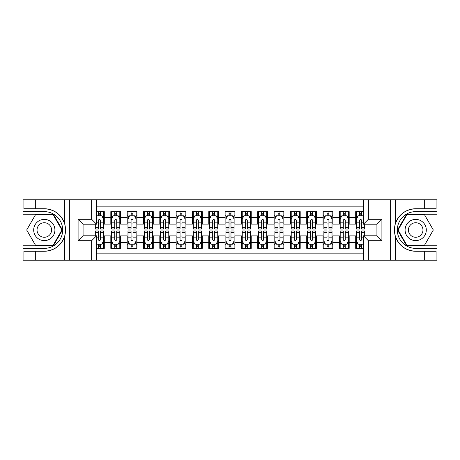 <?xml version="1.0" encoding="UTF-8"?>
<svg xmlns="http://www.w3.org/2000/svg" width="460" height="460" viewBox="0 0 460 460"><rect width="100%" height="100%" fill="white"/><g stroke="black" fill="none" stroke-linecap="round" stroke-linejoin="round"><path stroke-width="0.69" d="M96.542 260.199L363.457 260.199L363.457 235.796L377.004 235.796L377.004 224.204L363.457 224.204L363.457 199.801L96.542 199.801L96.542 224.204L82.995 224.204L82.995 235.796L96.542 235.796L96.542 260.199L35.328 260.199L35.328 251.263L44.304 251.263C54.297 250.66 61.065 245.674 64.607 236.314C65.855 232.11 65.855 227.901 64.607 223.686C61.065 214.325 54.297 209.34 44.304 208.736L35.328 208.736L35.328 199.801L23 199.801L23 245.755L53.4 245.755L62.497 230L53.4 214.245L23 214.245M363.457 211.634L355.701 211.634L355.701 217.591L349.174 217.591L349.174 224.123L355.701 224.123L355.701 217.591M349.174 217.591L349.174 211.634L339.376 211.634L339.376 217.591L332.844 217.591L332.844 224.123L339.376 224.123L339.376 217.591M332.844 217.591L332.844 211.634L323.052 211.634L323.052 217.591L316.52 217.591L316.52 224.123L323.052 224.123L323.052 217.591M316.52 217.591L316.52 211.634L306.728 211.634L306.728 217.591L300.196 217.591L300.196 224.123L306.728 224.123L306.728 217.591M300.196 217.591L300.196 211.634L290.404 211.634L290.404 217.591L283.872 217.591L283.872 224.123L290.404 224.123L290.404 217.591M283.872 217.591L283.872 211.634L274.079 211.634L274.079 217.591L267.548 217.591L267.548 224.123L274.079 224.123L274.079 217.591M267.548 217.591L267.548 211.634L257.749 211.634L257.749 217.591L251.223 217.591L251.223 224.123L257.749 224.123L257.749 217.591M251.223 217.591L251.223 211.634L241.425 211.634L241.425 217.591L234.899 217.591L234.899 224.123L241.425 224.123L241.425 217.591M234.899 217.591L234.899 211.634L225.101 211.634L225.101 217.591L218.575 217.591L218.575 224.123L225.101 224.123L225.101 217.591M218.575 217.591L218.575 211.634L208.777 211.634L208.777 217.591L202.25 217.591L202.25 224.123L208.777 224.123L208.777 217.591M202.25 217.591L202.25 211.634L192.452 211.634L192.452 217.591L185.92 217.591L185.92 224.123L192.452 224.123L192.452 217.591M185.92 217.591L185.92 211.634L176.128 211.634L176.128 217.591L169.596 217.591L169.596 224.123L176.128 224.123L176.128 217.591M169.596 217.591L169.596 211.634L159.804 211.634L159.804 217.591L153.272 217.591L153.272 224.123L159.804 224.123L159.804 217.591M153.272 217.591L153.272 211.634L143.48 211.634L143.48 217.591L136.948 217.591L136.948 224.123L143.48 224.123L143.48 217.591M136.948 217.591L136.948 211.634L127.155 211.634L127.155 217.591L120.623 217.591L120.623 224.123L127.155 224.123L127.155 217.591M120.623 217.591L120.623 211.634L110.825 211.634L110.825 224.123L104.299 224.123L104.299 211.634L96.542 211.634M96.542 248.365L104.299 248.365L104.299 235.876L110.825 235.876L110.825 248.365L120.623 248.365L120.623 235.876L127.155 235.876L127.155 242.408L120.623 242.408M127.155 242.408L127.155 248.365L136.948 248.365L136.948 235.876L143.48 235.876L143.48 242.408L136.948 242.408M143.48 242.408L143.48 248.365L153.272 248.365L153.272 235.876L159.804 235.876L159.804 242.408L153.272 242.408M159.804 242.408L159.804 248.365L169.596 248.365L169.596 235.876L176.128 235.876L176.128 242.408L169.596 242.408M176.128 242.408L176.128 248.365L185.92 248.365L185.92 235.876L192.452 235.876L192.452 242.408L185.92 242.408M192.452 242.408L192.452 248.365L202.25 248.365L202.25 235.876L208.777 235.876L208.777 242.408L202.25 242.408M208.777 242.408L208.777 248.365L218.575 248.365L218.575 235.876L225.101 235.876L225.101 242.408L218.575 242.408M225.101 242.408L225.101 248.365L234.899 248.365L234.899 235.876L241.425 235.876L241.425 242.408L234.899 242.408M241.425 242.408L241.425 248.365L251.223 248.365L251.223 235.876L257.749 235.876L257.749 242.408L251.223 242.408M257.749 242.408L257.749 248.365L267.548 248.365L267.548 235.876L274.079 235.876L274.079 242.408L267.548 242.408M274.079 242.408L274.079 248.365L283.872 248.365L283.872 235.876L290.404 235.876L290.404 242.408L283.872 242.408M290.404 242.408L290.404 248.365L300.196 248.365L300.196 235.876L306.728 235.876L306.728 242.408L300.196 242.408M306.728 242.408L306.728 248.365L316.52 248.365L316.52 235.876L323.052 235.876L323.052 242.408L316.52 242.408M323.052 242.408L323.052 248.365L332.844 248.365L332.844 235.876L339.376 235.876L339.376 242.408L332.844 242.408M339.376 242.408L339.376 248.365L349.174 248.365L349.174 235.876L355.701 235.876L355.701 242.408L349.174 242.408M363.457 206.166L96.542 206.166M96.542 253.834L363.457 253.834M355.701 242.408L355.701 248.365L363.457 248.365M83.076 224.204L83.076 235.796M376.924 235.796L376.924 224.204M98.423 215.717L100.378 215.717M103.483 215.717L104.299 215.717M98.423 223.962L100.378 223.962M103.483 223.962L104.299 223.962M98.423 236.037L100.378 236.037M103.483 236.037L104.299 236.037M98.423 244.283L100.378 244.283M103.483 244.283L104.299 244.283M110.825 223.962L111.642 223.962M114.747 223.962L116.708 223.962M119.807 223.962L120.623 223.962M110.825 215.717L111.642 215.717M114.747 215.717L116.708 215.717M119.807 215.717L120.623 215.717M110.825 236.037L111.642 236.037M114.747 236.037L116.708 236.037M119.807 236.037L120.623 236.037M110.825 244.283L111.642 244.283M114.747 244.283L116.708 244.283M119.807 244.283L120.623 244.283M127.155 236.037L127.972 236.037M131.071 236.037L133.032 236.037M136.131 236.037L136.948 236.037M127.155 244.283L127.972 244.283M131.071 244.283L133.032 244.283M136.131 244.283L136.948 244.283M127.155 215.717L127.972 215.717M131.071 215.717L133.032 215.717M136.131 215.717L136.948 215.717M127.155 223.962L127.972 223.962M131.071 223.962L133.032 223.962M136.131 223.962L136.948 223.962M143.48 236.037L144.296 236.037M147.395 236.037L149.356 236.037M152.455 236.037L153.272 236.037M143.48 244.283L144.296 244.283M147.395 244.283L149.356 244.283M152.455 244.283L153.272 244.283M143.48 215.717L144.296 215.717M147.395 215.717L149.356 215.717M152.455 215.717L153.272 215.717M143.48 223.962L144.296 223.962M147.395 223.962L149.356 223.962M152.455 223.962L153.272 223.962M159.804 236.037L160.62 236.037M163.72 236.037L165.68 236.037M168.78 236.037L169.596 236.037M159.804 244.283L160.62 244.283M163.72 244.283L165.68 244.283M168.78 244.283L169.596 244.283M159.804 215.717L160.62 215.717M163.72 215.717L165.68 215.717M168.78 215.717L169.596 215.717M159.804 223.962L160.62 223.962M163.72 223.962L165.68 223.962M168.78 223.962L169.596 223.962M176.128 236.037L176.945 236.037M180.044 236.037L182.005 236.037M185.104 236.037L185.92 236.037M176.128 244.283L176.945 244.283M180.044 244.283L182.005 244.283M185.104 244.283L185.92 244.283M176.128 215.717L176.945 215.717M180.044 215.717L182.005 215.717M185.104 215.717L185.92 215.717M176.128 223.962L176.945 223.962M180.044 223.962L182.005 223.962M185.104 223.962L185.92 223.962M192.452 236.037L193.269 236.037M196.368 236.037L198.329 236.037M201.434 236.037L202.25 236.037M192.452 244.283L193.269 244.283M196.368 244.283L198.329 244.283M201.434 244.283L202.25 244.283M192.452 215.717L193.269 215.717M196.368 215.717L198.329 215.717M201.434 215.717L202.25 215.717M192.452 223.962L193.269 223.962M196.368 223.962L198.329 223.962M201.434 223.962L202.25 223.962M208.777 236.037L209.593 236.037M212.698 236.037L214.653 236.037M217.758 236.037L218.575 236.037M208.777 244.283L209.593 244.283M212.698 244.283L214.653 244.283M217.758 244.283L218.575 244.283M208.777 215.717L209.593 215.717M212.698 215.717L214.653 215.717M217.758 215.717L218.575 215.717M208.777 223.962L209.593 223.962M212.698 223.962L214.653 223.962M217.758 223.962L218.575 223.962M225.101 236.037L225.917 236.037M229.022 236.037L230.977 236.037M234.082 236.037L234.899 236.037M225.101 244.283L225.917 244.283M229.022 244.283L230.977 244.283M234.082 244.283L234.899 244.283M225.101 215.717L225.917 215.717M229.022 215.717L230.977 215.717M234.082 215.717L234.899 215.717M225.101 223.962L225.917 223.962M229.022 223.962L230.977 223.962M234.082 223.962L234.899 223.962M241.425 236.037L242.242 236.037M245.347 236.037L247.302 236.037M250.407 236.037L251.223 236.037M241.425 244.283L242.242 244.283M245.347 244.283L247.302 244.283M250.407 244.283L251.223 244.283M241.425 215.717L242.242 215.717M245.347 215.717L247.302 215.717M250.407 215.717L251.223 215.717M241.425 223.962L242.242 223.962M245.347 223.962L247.302 223.962M250.407 223.962L251.223 223.962M257.749 236.037L258.566 236.037M261.671 236.037L263.632 236.037M266.731 236.037L267.548 236.037M257.749 244.283L258.566 244.283M261.671 244.283L263.632 244.283M266.731 244.283L267.548 244.283M257.749 215.717L258.566 215.717M261.671 215.717L263.632 215.717M266.731 215.717L267.548 215.717M257.749 223.962L258.566 223.962M261.671 223.962L263.632 223.962M266.731 223.962L267.548 223.962M274.079 236.037L274.896 236.037M277.995 236.037L279.956 236.037M283.055 236.037L283.872 236.037M274.079 244.283L274.896 244.283M277.995 244.283L279.956 244.283M283.055 244.283L283.872 244.283M274.079 215.717L274.896 215.717M277.995 215.717L279.956 215.717M283.055 215.717L283.872 215.717M274.079 223.962L274.896 223.962M277.995 223.962L279.956 223.962M283.055 223.962L283.872 223.962M290.404 236.037L291.22 236.037M294.32 236.037L296.28 236.037M299.379 236.037L300.196 236.037M290.404 244.283L291.22 244.283M294.32 244.283L296.28 244.283M299.379 244.283L300.196 244.283M290.404 215.717L291.22 215.717M294.32 215.717L296.28 215.717M299.379 215.717L300.196 215.717M290.404 223.962L291.22 223.962M294.32 223.962L296.28 223.962M299.379 223.962L300.196 223.962M306.728 236.037L307.544 236.037M310.644 236.037L312.604 236.037M315.704 236.037L316.52 236.037M306.728 244.283L307.544 244.283M310.644 244.283L312.604 244.283M315.704 244.283L316.52 244.283M306.728 215.717L307.544 215.717M310.644 215.717L312.604 215.717M315.704 215.717L316.52 215.717M306.728 223.962L307.544 223.962M310.644 223.962L312.604 223.962M315.704 223.962L316.52 223.962M323.052 236.037L323.869 236.037M326.968 236.037L328.929 236.037M332.028 236.037L332.844 236.037M323.052 244.283L323.869 244.283M326.968 244.283L328.929 244.283M332.028 244.283L332.844 244.283M323.052 215.717L323.869 215.717M326.968 215.717L328.929 215.717M332.028 215.717L332.844 215.717M323.052 223.962L323.869 223.962M326.968 223.962L328.929 223.962M332.028 223.962L332.844 223.962M339.376 236.037L340.193 236.037M343.292 236.037L345.253 236.037M348.358 236.037L349.174 236.037M339.376 244.283L340.193 244.283M343.292 244.283L345.253 244.283M348.358 244.283L349.174 244.283M339.376 215.717L340.193 215.717M343.292 215.717L345.253 215.717M348.358 215.717L349.174 215.717M339.376 223.962L340.193 223.962M343.292 223.962L345.253 223.962M348.358 223.962L349.174 223.962M355.701 236.037L356.517 236.037M359.622 236.037L361.577 236.037M355.701 244.283L356.517 244.283M359.622 244.283L361.577 244.283M355.701 215.717L356.517 215.717M359.622 215.717L361.577 215.717M355.701 223.962L356.517 223.962M359.622 223.962L361.577 223.962M100.378 213.756L98.423 213.756M95.318 227.689L95.318 229.022L98.423 229.022L98.423 227.689L95.318 227.689L95.318 224.204M102.298 216.695L103.483 216.695L103.483 229.022L100.378 229.022L100.378 220.288C99.728 219.029 99.073 219.029 98.423 220.288L98.423 227.689M103.483 216.695L103.483 211.634M103.483 219.064L101.85 215.797L96.951 215.797L96.542 216.614M98.423 215.797L98.423 211.634M100.378 211.634L100.378 215.797M98.423 246.244L100.378 246.244M96.542 243.386L96.951 244.202L101.85 244.202L103.483 240.936L103.483 230.977L100.378 230.977L100.378 232.311L103.483 232.311M103.483 240.936L103.483 248.365M95.318 235.796L95.318 230.977L98.423 230.977L98.423 239.712C99.073 240.971 99.728 240.971 100.378 239.712L100.378 232.311M100.378 244.202L100.378 248.365M98.423 248.365L98.423 244.202M49.611 220.811A10.609 10.609 0 0 0 35.115 224.693A10.609 10.609 0 0 0 38.996 239.189A10.609 10.609 0 0 0 53.492 235.307A10.609 10.609 0 0 0 49.611 220.811M47.938 223.709A7.262 7.262 0 0 0 38.013 226.366A7.262 7.262 0 0 0 40.67 236.29A7.262 7.262 0 0 0 50.594 233.634A7.262 7.262 0 0 0 47.938 223.709M53.118 245.266L35.489 245.266L26.68 230L35.489 214.734L53.118 214.734L61.927 230L53.118 245.266M421.003 220.811A10.609 10.609 0 0 0 406.508 224.693A10.609 10.609 0 0 0 410.389 239.189A10.609 10.609 0 0 0 424.885 235.307A10.609 10.609 0 0 0 421.003 220.811M419.33 223.709A7.262 7.262 0 0 0 409.406 226.366A7.262 7.262 0 0 0 412.062 236.29A7.262 7.262 0 0 0 421.987 233.634A7.262 7.262 0 0 0 419.33 223.709M424.511 245.266L406.881 245.266L398.072 230L406.881 214.734L424.511 214.734L433.32 230L424.511 245.266M91.643 260.199L91.643 240.695L78.096 240.695L78.096 219.305L91.643 219.305L91.643 199.801L69.362 199.801L69.362 260.199M44.304 208.736A21.263 21.263 0 0 1 64.607 223.686L64.607 199.801L35.328 199.801M35.328 260.199L23 260.199L23 245.755M23 248.365L44.304 248.365A18.366 18.366 0 0 0 62.669 230A18.366 18.366 0 0 0 44.304 211.634L23 211.634M44.304 251.263A21.263 21.263 0 0 0 64.607 236.314L64.607 260.199M64.607 199.801L69.362 199.801M91.643 199.801L96.542 199.801M35.328 251.263L23.897 251.263L23.897 260.199M35.328 208.736L23.897 208.736L23.897 199.801M91.643 240.695L96.542 235.796M78.096 240.695L82.995 235.796M78.096 219.305L82.995 224.204M91.643 219.305L96.542 224.204M363.457 199.801L424.672 199.801L424.672 208.736L415.696 208.736C405.703 209.34 398.935 214.325 395.393 223.686C394.145 227.89 394.145 232.099 395.393 236.314C398.935 245.674 405.703 250.66 415.696 251.263L424.672 251.263L424.672 260.199L437 260.199L437 214.245L406.6 214.245L397.503 230L406.6 245.755L437 245.755M368.356 199.801L368.356 219.305L381.903 219.305L381.903 240.695L368.356 240.695L368.356 260.199L390.638 260.199L390.638 199.801M395.393 236.314L395.393 260.199L424.672 260.199M424.672 199.801L437 199.801L437 214.245M437 211.634L415.696 211.634A18.366 18.366 0 0 0 397.331 230A18.366 18.366 0 0 0 415.696 248.365L437 248.365M415.696 208.736A21.263 21.263 0 0 0 394.433 230A21.263 21.263 0 0 0 415.696 251.263M395.393 260.199L390.638 260.199M368.356 260.199L363.457 260.199M424.672 208.736L436.103 208.736L436.103 199.801M424.672 251.263L436.103 251.263L436.103 260.199M368.356 219.305L363.457 224.204M381.903 219.305L377.004 224.204M381.903 240.695L377.004 235.796M368.356 240.695L363.457 235.796M116.708 213.756L114.747 213.756M119.807 227.689L116.708 227.689L116.708 229.022L119.807 229.022L119.807 219.064L118.174 215.797L113.275 215.797L111.642 219.064L111.642 229.022L114.747 229.022L114.747 227.689L111.642 227.689M111.642 219.064L111.642 211.634M119.807 219.064L119.807 211.634M114.747 215.797L114.747 211.634M116.708 211.634L116.708 215.797M116.708 227.689L116.708 220.288C116.052 219.029 115.402 219.029 114.747 220.288L114.747 227.689M133.032 213.756L131.071 213.756M136.131 227.689L133.032 227.689L133.032 229.022L136.131 229.022L136.131 219.064L134.498 215.797L129.599 215.797L127.972 219.064L127.972 229.022L131.071 229.022L131.071 227.689L127.972 227.689M127.972 219.064L127.972 211.634M136.131 219.064L136.131 211.634M131.071 215.797L131.071 211.634M133.032 211.634L133.032 215.797M133.032 227.689L133.032 220.288C132.376 219.029 131.727 219.029 131.071 220.288L131.071 227.689M149.356 213.756L147.395 213.756M152.455 227.689L149.356 227.689L149.356 229.022L152.455 229.022L152.455 219.064L150.822 215.797L145.929 215.797L144.296 219.064L144.296 229.022L147.395 229.022L147.395 227.689L144.296 227.689M144.296 219.064L144.296 211.634M152.455 219.064L152.455 211.634M147.395 215.797L147.395 211.634M149.356 211.634L149.356 215.797M149.356 227.689L149.356 220.288C148.701 219.029 148.051 219.029 147.395 220.288L147.395 227.689M165.68 213.756L163.72 213.756M168.78 227.689L165.68 227.689L165.68 229.022L168.78 229.022L168.78 219.064L167.147 215.797L162.254 215.797L160.62 219.064L160.62 229.022L163.72 229.022L163.72 227.689L160.62 227.689M160.62 219.064L160.62 211.634M168.78 219.064L168.78 211.634M163.72 215.797L163.72 211.634M165.68 211.634L165.68 215.797M165.68 227.689L165.68 220.288C165.025 219.029 164.375 219.029 163.72 220.288L163.72 227.689M114.747 246.244L116.708 246.244M111.642 232.311L114.747 232.311L114.747 230.977L111.642 230.977L111.642 240.936L113.275 244.202L118.174 244.202L119.807 240.936L119.807 230.977L116.708 230.977L116.708 232.311L119.807 232.311M119.807 240.936L119.807 248.365M111.642 240.936L111.642 248.365M116.708 244.202L116.708 248.365M114.747 248.365L114.747 244.202M114.747 232.311L114.747 239.712C115.397 240.971 116.052 240.971 116.708 239.712L116.708 232.311M131.071 246.244L133.032 246.244M127.972 232.311L131.071 232.311L131.071 230.977L127.972 230.977L127.972 240.936L129.599 244.202L134.498 244.202L136.131 240.936L136.131 230.977L133.032 230.977L133.032 232.311L136.131 232.311M136.131 240.936L136.131 248.365M127.972 240.936L127.972 248.365M133.032 244.202L133.032 248.365M131.071 248.365L131.071 244.202M131.071 232.311L131.071 239.712C131.721 240.971 132.376 240.971 133.032 239.712L133.032 232.311M147.395 246.244L149.356 246.244M144.296 232.311L147.395 232.311L147.395 230.977L144.296 230.977L144.296 240.936L145.929 244.202L150.822 244.202L152.455 240.936L152.455 230.977L149.356 230.977L149.356 232.311L152.455 232.311M152.455 240.936L152.455 248.365M144.296 240.936L144.296 248.365M149.356 244.202L149.356 248.365M147.395 248.365L147.395 244.202M147.395 232.311L147.395 239.712C148.045 240.971 148.701 240.971 149.356 239.712L149.356 232.311M163.72 246.244L165.68 246.244M160.62 232.311L163.72 232.311L163.72 230.977L160.62 230.977L160.62 240.936L162.254 244.202L167.147 244.202L168.78 240.936L168.78 230.977L165.68 230.977L165.68 232.311L168.78 232.311M168.78 240.936L168.78 248.365M160.62 240.936L160.62 248.365M165.68 244.202L165.68 248.365M163.72 248.365L163.72 244.202M163.72 232.311L163.72 239.712C164.375 240.971 165.025 240.971 165.68 239.712L165.68 232.311M182.005 213.756L180.044 213.756M185.104 227.689L182.005 227.689L182.005 229.022L185.104 229.022L185.104 219.064L183.477 215.797L178.578 215.797L176.945 219.064L176.945 229.022L180.044 229.022L180.044 227.689L176.945 227.689M176.945 219.064L176.945 211.634M185.104 219.064L185.104 211.634M180.044 215.797L180.044 211.634M182.005 211.634L182.005 215.797M182.005 227.689L182.005 220.288C181.355 219.029 180.699 219.029 180.044 220.288L180.044 227.689M180.044 246.244L182.005 246.244M176.945 232.311L180.044 232.311L180.044 230.977L176.945 230.977L176.945 240.936L178.578 244.202L183.477 244.202L185.104 240.936L185.104 230.977L182.005 230.977L182.005 232.311L185.104 232.311M185.104 240.936L185.104 248.365M176.945 240.936L176.945 248.365M182.005 244.202L182.005 248.365M180.044 248.365L180.044 244.202M180.044 232.311L180.044 239.712C180.699 240.971 181.349 240.971 182.005 239.712L182.005 232.311M198.329 213.756L196.368 213.756M201.434 227.689L198.329 227.689L198.329 229.022L201.434 229.022L201.434 219.064L199.801 215.797L194.902 215.797L193.269 219.064L193.269 229.022L196.368 229.022L196.368 227.689L193.269 227.689M193.269 219.064L193.269 211.634M201.434 219.064L201.434 211.634M196.368 215.797L196.368 211.634M198.329 211.634L198.329 215.797M198.329 227.689L198.329 220.288C197.679 219.029 197.024 219.029 196.368 220.288L196.368 227.689M196.368 246.244L198.329 246.244M193.269 232.311L196.368 232.311L196.368 230.977L193.269 230.977L193.269 240.936L194.902 244.202L199.801 244.202L201.434 240.936L201.434 230.977L198.329 230.977L198.329 232.311L201.434 232.311M201.434 240.936L201.434 248.365M193.269 240.936L193.269 248.365M198.329 244.202L198.329 248.365M196.368 248.365L196.368 244.202M196.368 232.311L196.368 239.712C197.024 240.971 197.673 240.971 198.329 239.712L198.329 232.311M214.653 213.756L212.698 213.756M217.758 227.689L214.653 227.689L214.653 229.022L217.758 229.022L217.758 219.064L216.125 215.797L211.226 215.797L209.593 219.064L209.593 229.022L212.698 229.022L212.698 227.689L209.593 227.689M209.593 219.064L209.593 211.634M217.758 219.064L217.758 211.634M212.698 215.797L212.698 211.634M214.653 211.634L214.653 215.797M214.653 227.689L214.653 220.288C214.003 219.029 213.348 219.029 212.698 220.288L212.698 227.689M212.698 246.244L214.653 246.244M209.593 232.311L212.698 232.311L212.698 230.977L209.593 230.977L209.593 240.936L211.226 244.202L216.125 244.202L217.758 240.936L217.758 230.977L214.653 230.977L214.653 232.311L217.758 232.311M217.758 240.936L217.758 248.365M209.593 240.936L209.593 248.365M214.653 244.202L214.653 248.365M212.698 248.365L212.698 244.202M212.698 232.311L212.698 239.712C213.348 240.971 214.003 240.971 214.653 239.712L214.653 232.311M230.977 213.756L229.022 213.756M234.082 227.689L230.977 227.689L230.977 229.022L234.082 229.022L234.082 219.064L232.449 215.797L227.55 215.797L225.917 219.064L225.917 229.022L229.022 229.022L229.022 227.689L225.917 227.689M225.917 219.064L225.917 211.634M234.082 219.064L234.082 211.634M229.022 215.797L229.022 211.634M230.977 211.634L230.977 215.797M230.977 227.689L230.977 220.288C230.328 219.029 229.672 219.029 229.022 220.288L229.022 227.689M229.022 246.244L230.977 246.244M225.917 232.311L229.022 232.311L229.022 230.977L225.917 230.977L225.917 240.936L227.55 244.202L232.449 244.202L234.082 240.936L234.082 230.977L230.977 230.977L230.977 232.311L234.082 232.311M234.082 240.936L234.082 248.365M225.917 240.936L225.917 248.365M230.977 244.202L230.977 248.365M229.022 248.365L229.022 244.202M229.022 232.311L229.022 239.712C229.672 240.971 230.328 240.971 230.977 239.712L230.977 232.311M247.302 213.756L245.347 213.756M250.407 227.689L247.302 227.689L247.302 229.022L250.407 229.022L250.407 219.064L248.774 215.797L243.875 215.797L242.242 219.064L242.242 229.022L245.347 229.022L245.347 227.689L242.242 227.689M242.242 219.064L242.242 211.634M250.407 219.064L250.407 211.634M245.347 215.797L245.347 211.634M247.302 211.634L247.302 215.797M247.302 227.689L247.302 220.288C246.652 219.029 245.996 219.029 245.347 220.288L245.347 227.689M245.347 246.244L247.302 246.244M242.242 232.311L245.347 232.311L245.347 230.977L242.242 230.977L242.242 240.936L243.875 244.202L248.774 244.202L250.407 240.936L250.407 230.977L247.302 230.977L247.302 232.311L250.407 232.311M250.407 240.936L250.407 248.365M242.242 240.936L242.242 248.365M247.302 244.202L247.302 248.365M245.347 248.365L245.347 244.202M245.347 232.311L245.347 239.712C245.996 240.971 246.652 240.971 247.302 239.712L247.302 232.311M263.632 213.756L261.671 213.756M266.731 227.689L263.632 227.689L263.632 229.022L266.731 229.022L266.731 219.064L265.098 215.797L260.199 215.797L258.566 219.064L258.566 229.022L261.671 229.022L261.671 227.689L258.566 227.689M258.566 219.064L258.566 211.634M266.731 219.064L266.731 211.634M261.671 215.797L261.671 211.634M263.632 211.634L263.632 215.797M263.632 227.689L263.632 220.288C262.976 219.029 262.327 219.029 261.671 220.288L261.671 227.689M261.671 246.244L263.632 246.244M258.566 232.311L261.671 232.311L261.671 230.977L258.566 230.977L258.566 240.936L260.199 244.202L265.098 244.202L266.731 240.936L266.731 230.977L263.632 230.977L263.632 232.311L266.731 232.311M266.731 240.936L266.731 248.365M258.566 240.936L258.566 248.365M263.632 244.202L263.632 248.365M261.671 248.365L261.671 244.202M261.671 232.311L261.671 239.712C262.321 240.971 262.976 240.971 263.632 239.712L263.632 232.311M279.956 213.756L277.995 213.756M283.055 227.689L279.956 227.689L279.956 229.022L283.055 229.022L283.055 219.064L281.422 215.797L276.523 215.797L274.896 219.064L274.896 229.022L277.995 229.022L277.995 227.689L274.896 227.689M274.896 219.064L274.896 211.634M283.055 219.064L283.055 211.634M277.995 215.797L277.995 211.634M279.956 211.634L279.956 215.797M279.956 227.689L279.956 220.288C279.3 219.029 278.651 219.029 277.995 220.288L277.995 227.689M277.995 246.244L279.956 246.244M274.896 232.311L277.995 232.311L277.995 230.977L274.896 230.977L274.896 240.936L276.523 244.202L281.422 244.202L283.055 240.936L283.055 230.977L279.956 230.977L279.956 232.311L283.055 232.311M283.055 240.936L283.055 248.365M274.896 240.936L274.896 248.365M279.956 244.202L279.956 248.365M277.995 248.365L277.995 244.202M277.995 232.311L277.995 239.712C278.645 240.971 279.3 240.971 279.956 239.712L279.956 232.311M296.28 213.756L294.32 213.756M299.379 227.689L296.28 227.689L296.28 229.022L299.379 229.022L299.379 219.064L297.747 215.797L292.853 215.797L291.22 219.064L291.22 229.022L294.32 229.022L294.32 227.689L291.22 227.689M291.22 219.064L291.22 211.634M299.379 219.064L299.379 211.634M294.32 215.797L294.32 211.634M296.28 211.634L296.28 215.797M296.28 227.689L296.28 220.288C295.625 219.029 294.975 219.029 294.32 220.288L294.32 227.689M294.32 246.244L296.28 246.244M291.22 232.311L294.32 232.311L294.32 230.977L291.22 230.977L291.22 240.936L292.853 244.202L297.747 244.202L299.379 240.936L299.379 230.977L296.28 230.977L296.28 232.311L299.379 232.311M299.379 240.936L299.379 248.365M291.22 240.936L291.22 248.365M296.28 244.202L296.28 248.365M294.32 248.365L294.32 244.202M294.32 232.311L294.32 239.712C294.975 240.971 295.625 240.971 296.28 239.712L296.28 232.311M312.604 213.756L310.644 213.756M315.704 227.689L312.604 227.689L312.604 229.022L315.704 229.022L315.704 219.064L314.071 215.797L309.178 215.797L307.544 219.064L307.544 229.022L310.644 229.022L310.644 227.689L307.544 227.689M307.544 219.064L307.544 211.634M315.704 219.064L315.704 211.634M310.644 215.797L310.644 211.634M312.604 211.634L312.604 215.797M312.604 227.689L312.604 220.288C311.955 219.029 311.299 219.029 310.644 220.288L310.644 227.689M310.644 246.244L312.604 246.244M307.544 232.311L310.644 232.311L310.644 230.977L307.544 230.977L307.544 240.936L309.178 244.202L314.071 244.202L315.704 240.936L315.704 230.977L312.604 230.977L312.604 232.311L315.704 232.311M315.704 240.936L315.704 248.365M307.544 240.936L307.544 248.365M312.604 244.202L312.604 248.365M310.644 248.365L310.644 244.202M310.644 232.311L310.644 239.712C311.299 240.971 311.949 240.971 312.604 239.712L312.604 232.311M328.929 213.756L326.968 213.756M332.028 227.689L328.929 227.689L328.929 229.022L332.028 229.022L332.028 219.064L330.401 215.797L325.502 215.797L323.869 219.064L323.869 229.022L326.968 229.022L326.968 227.689L323.869 227.689M323.869 219.064L323.869 211.634M332.028 219.064L332.028 211.634M326.968 215.797L326.968 211.634M328.929 211.634L328.929 215.797M328.929 227.689L328.929 220.288C328.279 219.029 327.623 219.029 326.968 220.288L326.968 227.689M326.968 246.244L328.929 246.244M323.869 232.311L326.968 232.311L326.968 230.977L323.869 230.977L323.869 240.936L325.502 244.202L330.401 244.202L332.028 240.936L332.028 230.977L328.929 230.977L328.929 232.311L332.028 232.311M332.028 240.936L332.028 248.365M323.869 240.936L323.869 248.365M328.929 244.202L328.929 248.365M326.968 248.365L326.968 244.202M326.968 232.311L326.968 239.712C327.623 240.971 328.273 240.971 328.929 239.712L328.929 232.311M345.253 213.756L343.292 213.756M348.358 227.689L345.253 227.689L345.253 229.022L348.358 229.022L348.358 219.064L346.725 215.797L341.826 215.797L340.193 219.064L340.193 229.022L343.292 229.022L343.292 227.689L340.193 227.689M340.193 219.064L340.193 211.634M348.358 219.064L348.358 211.634M343.292 215.797L343.292 211.634M345.253 211.634L345.253 215.797M345.253 227.689L345.253 220.288C344.603 219.029 343.948 219.029 343.292 220.288L343.292 227.689M343.292 246.244L345.253 246.244M340.193 232.311L343.292 232.311L343.292 230.977L340.193 230.977L340.193 240.936L341.826 244.202L346.725 244.202L348.358 240.936L348.358 230.977L345.253 230.977L345.253 232.311L348.358 232.311M348.358 240.936L348.358 248.365M340.193 240.936L340.193 248.365M345.253 244.202L345.253 248.365M343.292 248.365L343.292 244.202M343.292 232.311L343.292 239.712C343.948 240.971 344.597 240.971 345.253 239.712L345.253 232.311M361.577 213.756L359.622 213.756M363.457 216.614L363.049 215.797L358.15 215.797L356.517 219.064L356.517 229.022L359.622 229.022L359.622 227.689L356.517 227.689M356.517 219.064L356.517 211.634M364.682 224.204L364.682 229.022L361.577 229.022L361.577 220.288C360.928 219.029 360.272 219.029 359.622 220.288L359.622 227.689M359.622 215.797L359.622 211.634M361.577 211.634L361.577 215.797M359.622 246.244L361.577 246.244M364.682 232.311L364.682 230.977L361.577 230.977L361.577 232.311L364.682 232.311L364.682 235.796M357.702 243.305L356.517 243.305L356.517 230.977L359.622 230.977L359.622 239.712C360.272 240.971 360.928 240.971 361.577 239.712L361.577 232.311M356.517 243.305L356.517 248.365M356.517 240.936L358.15 244.202L363.049 244.202L363.457 243.386M361.577 244.202L361.577 248.365M359.622 248.365L359.622 244.202M110.825 242.408L104.299 242.408M110.825 217.591L104.299 217.591M103.442 218.983L96.542 218.983M103.483 227.689L100.378 227.689M98.423 222.847L96.542 222.847M103.483 222.847L100.378 222.847M100.378 214.797L98.423 214.797M96.542 241.017L103.442 241.017M103.483 243.305L102.298 243.305M95.318 232.311L98.423 232.311M100.378 237.153L103.483 237.153M96.542 237.153L98.423 237.153M98.423 245.203L100.378 245.203M395.393 199.801L395.393 223.686M119.767 218.983L111.688 218.983M111.642 216.695L112.826 216.695M118.623 216.695L119.807 216.695M114.747 222.847L111.642 222.847M119.807 222.847L116.708 222.847M116.708 214.797L114.747 214.797M136.091 218.983L128.012 218.983M127.972 216.695L129.151 216.695M134.947 216.695L136.131 216.695M131.071 222.847L127.972 222.847M136.131 222.847L133.032 222.847M133.032 214.797L131.071 214.797M152.415 218.983L144.337 218.983M144.296 216.695L145.475 216.695M151.271 216.695L152.455 216.695M147.395 222.847L144.296 222.847M152.455 222.847L149.356 222.847M149.356 214.797L147.395 214.797M168.739 218.983L160.661 218.983M160.62 216.695L161.805 216.695M167.601 216.695L168.78 216.695M163.72 222.847L160.62 222.847M168.78 222.847L165.68 222.847M165.68 214.797L163.72 214.797M111.688 241.017L119.767 241.017M119.807 243.305L118.623 243.305M112.826 243.305L111.642 243.305M116.708 237.153L119.807 237.153M111.642 237.153L114.747 237.153M114.747 245.203L116.708 245.203M128.012 241.017L136.091 241.017M136.131 243.305L134.947 243.305M129.151 243.305L127.972 243.305M133.032 237.153L136.131 237.153M127.972 237.153L131.071 237.153M131.071 245.203L133.032 245.203M144.337 241.017L152.415 241.017M152.455 243.305L151.271 243.305M145.475 243.305L144.296 243.305M149.356 237.153L152.455 237.153M144.296 237.153L147.395 237.153M147.395 245.203L149.356 245.203M160.661 241.017L168.739 241.017M168.78 243.305L167.601 243.305M161.805 243.305L160.62 243.305M165.68 237.153L168.78 237.153M160.62 237.153L163.72 237.153M163.72 245.203L165.68 245.203M185.064 218.983L176.985 218.983M176.945 216.695L178.129 216.695M183.925 216.695L185.104 216.695M180.044 222.847L176.945 222.847M185.104 222.847L182.005 222.847M182.005 214.797L180.044 214.797M176.985 241.017L185.064 241.017M185.104 243.305L183.925 243.305M178.129 243.305L176.945 243.305M182.005 237.153L185.104 237.153M176.945 237.153L180.044 237.153M180.044 245.203L182.005 245.203M201.388 218.983L193.309 218.983M193.269 216.695L194.453 216.695M200.249 216.695L201.434 216.695M196.368 222.847L193.269 222.847M201.434 222.847L198.329 222.847M198.329 214.797L196.368 214.797M193.309 241.017L201.388 241.017M201.434 243.305L200.249 243.305M194.453 243.305L193.269 243.305M198.329 237.153L201.434 237.153M193.269 237.153L196.368 237.153M196.368 245.203L198.329 245.203M217.718 218.983L209.633 218.983M209.593 216.695L210.778 216.695M216.574 216.695L217.758 216.695M212.698 222.847L209.593 222.847M217.758 222.847L214.653 222.847M214.653 214.797L212.698 214.797M209.633 241.017L217.718 241.017M217.758 243.305L216.574 243.305M210.778 243.305L209.593 243.305M214.653 237.153L217.758 237.153M209.593 237.153L212.698 237.153M212.698 245.203L214.653 245.203M234.042 218.983L225.958 218.983M225.917 216.695L227.102 216.695M232.898 216.695L234.082 216.695M229.022 222.847L225.917 222.847M234.082 222.847L230.977 222.847M230.977 214.797L229.022 214.797M225.958 241.017L234.042 241.017M234.082 243.305L232.898 243.305M227.102 243.305L225.917 243.305M230.977 237.153L234.082 237.153M225.917 237.153L229.022 237.153M229.022 245.203L230.977 245.203M250.367 218.983L242.282 218.983M242.242 216.695L243.426 216.695M249.222 216.695L250.407 216.695M245.347 222.847L242.242 222.847M250.407 222.847L247.302 222.847M247.302 214.797L245.347 214.797M242.282 241.017L250.367 241.017M250.407 243.305L249.222 243.305M243.426 243.305L242.242 243.305M247.302 237.153L250.407 237.153M242.242 237.153L245.347 237.153M245.347 245.203L247.302 245.203M266.691 218.983L258.612 218.983M258.566 216.695L259.75 216.695M265.546 216.695L266.731 216.695M261.671 222.847L258.566 222.847M266.731 222.847L263.632 222.847M263.632 214.797L261.671 214.797M258.612 241.017L266.691 241.017M266.731 243.305L265.546 243.305M259.75 243.305L258.566 243.305M263.632 237.153L266.731 237.153M258.566 237.153L261.671 237.153M261.671 245.203L263.632 245.203M283.015 218.983L274.936 218.983M274.896 216.695L276.075 216.695M281.871 216.695L283.055 216.695M277.995 222.847L274.896 222.847M283.055 222.847L279.956 222.847M279.956 214.797L277.995 214.797M274.936 241.017L283.015 241.017M283.055 243.305L281.871 243.305M276.075 243.305L274.896 243.305M279.956 237.153L283.055 237.153M274.896 237.153L277.995 237.153M277.995 245.203L279.956 245.203M299.339 218.983L291.26 218.983M291.22 216.695L292.399 216.695M298.195 216.695L299.379 216.695M294.32 222.847L291.22 222.847M299.379 222.847L296.28 222.847M296.28 214.797L294.32 214.797M291.26 241.017L299.339 241.017M299.379 243.305L298.195 243.305M292.399 243.305L291.22 243.305M296.28 237.153L299.379 237.153M291.22 237.153L294.32 237.153M294.32 245.203L296.28 245.203M315.663 218.983L307.585 218.983M307.544 216.695L308.729 216.695M314.525 216.695L315.704 216.695M310.644 222.847L307.544 222.847M315.704 222.847L312.604 222.847M312.604 214.797L310.644 214.797M307.585 241.017L315.663 241.017M315.704 243.305L314.525 243.305M308.729 243.305L307.544 243.305M312.604 237.153L315.704 237.153M307.544 237.153L310.644 237.153M310.644 245.203L312.604 245.203M331.988 218.983L323.909 218.983M323.869 216.695L325.053 216.695M330.849 216.695L332.028 216.695M326.968 222.847L323.869 222.847M332.028 222.847L328.929 222.847M328.929 214.797L326.968 214.797M323.909 241.017L331.988 241.017M332.028 243.305L330.849 243.305M325.053 243.305L323.869 243.305M328.929 237.153L332.028 237.153M323.869 237.153L326.968 237.153M326.968 245.203L328.929 245.203M348.312 218.983L340.233 218.983M340.193 216.695L341.377 216.695M347.173 216.695L348.358 216.695M343.292 222.847L340.193 222.847M348.358 222.847L345.253 222.847M345.253 214.797L343.292 214.797M340.233 241.017L348.312 241.017M348.358 243.305L347.173 243.305M341.377 243.305L340.193 243.305M345.253 237.153L348.358 237.153M340.193 237.153L343.292 237.153M343.292 245.203L345.253 245.203M363.457 218.983L356.558 218.983M356.517 216.695L357.702 216.695M364.682 227.689L361.577 227.689M359.622 222.847L356.517 222.847M363.457 222.847L361.577 222.847M361.577 214.797L359.622 214.797M356.558 241.017L363.457 241.017M356.517 232.311L359.622 232.311M361.577 237.153L363.457 237.153M356.517 237.153L359.622 237.153M359.622 245.203L361.577 245.203"/></g></svg>
